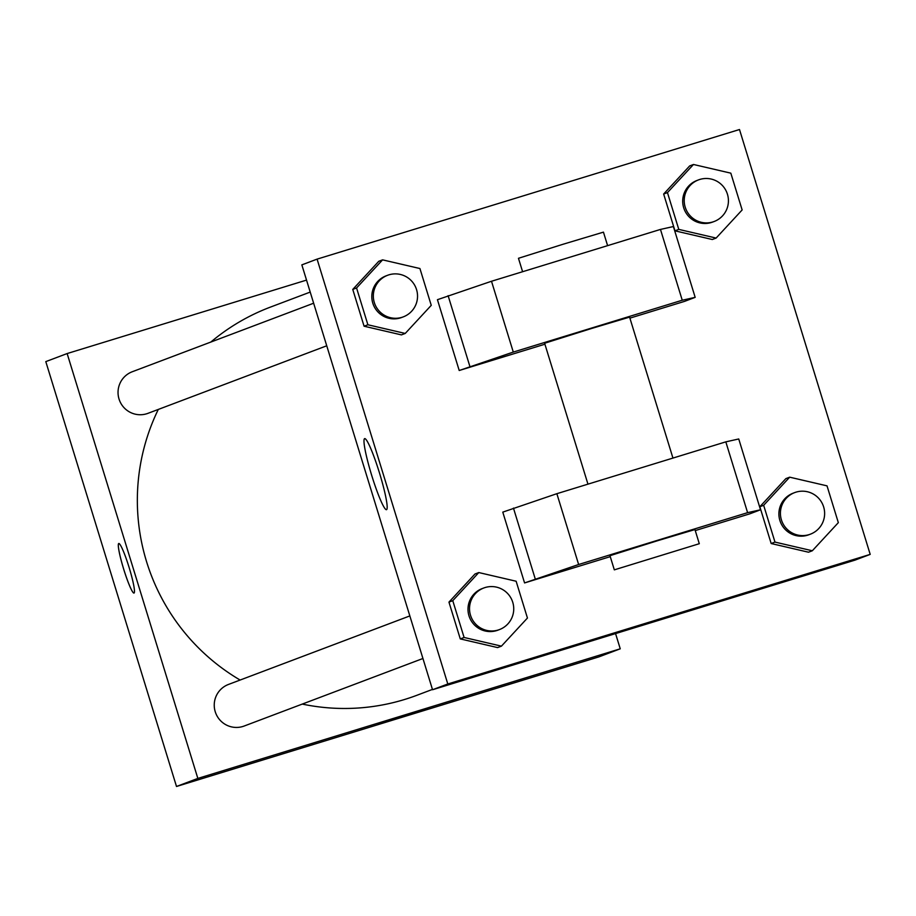 <?xml version="1.0" encoding="UTF-8"?>
<svg xmlns="http://www.w3.org/2000/svg" width="916" height="916" viewBox="0 0 916 916"><rect width="100%" height="100%" fill="white"/><g stroke="black" fill="none" stroke-linecap="round" stroke-linejoin="round"><path stroke-width="1.37" d="M615.563 633.597L620.247 648.814L598.915 656.875L176.502 786.478L45.8 361.614L67.143 353.553L306.528 280.101M620.247 648.814L197.845 778.417L176.502 786.478M197.845 778.417L67.143 353.553M118.771 543.497A25.934 2.851 72.9 0 1 118.782 543.497A25.934 2.851 72.9 0 1 129.11 567.451A25.934 2.851 72.9 0 1 133.999 593.076A25.934 2.851 72.9 0 1 123.694 569.202A25.934 2.851 72.9 0 1 118.771 543.497A25.934 2.851 72.9 0 1 118.794 543.497A25.934 2.851 72.9 0 0 123.706 569.18A25.934 2.851 72.9 0 0 133.999 593.076M310.215 292.078L270.38 307.123A207.44 206.192 69.3 0 0 210.806 342.08M158.296 409.429A207.44 206.192 69.3 0 0 240.106 680.038M302.257 704.083A207.44 206.192 69.3 0 0 417.009 695.244L432.455 689.404M409.841 615.918L228.496 684.435A22.224 22.087 69.3 0 0 215.684 713.037A22.224 22.087 69.3 0 0 244.206 726.022L422.94 658.49M313.638 303.219L132.293 371.736A22.224 22.087 69.3 0 0 119.481 400.338A22.224 22.087 69.3 0 0 148.003 413.322L326.737 345.79M427.715 708.297L378.182 723.537M854.96 560.145L432.547 689.737L301.845 264.873L317.085 259.125L739.498 129.522L870.2 554.386L854.96 560.145M364.66 438.627A37.167 4.076 72.9 0 1 364.683 438.615A37.167 4.076 72.9 0 1 379.476 472.942A37.167 4.076 72.9 0 1 386.483 509.674A37.167 4.076 72.9 0 1 371.724 475.461A37.167 4.076 72.9 0 1 364.66 438.627M870.2 554.386L447.798 683.989L432.547 689.737M447.798 683.989L317.085 259.125M674.497 615.083L625.067 630.265L674.497 615.083M625.078 630.254L674.623 615.014M474.98 574L448.955 602.121L474.98 574L478.793 572.557L516.132 581.236L527.444 618.037L501.43 646.146L464.091 637.467L452.767 600.678L478.793 572.557M497.617 647.589L460.279 638.91L448.955 602.121L460.279 638.91L497.617 647.589L501.43 646.146M785.871 478.621L759.845 506.731L785.871 478.621L789.684 477.179L827.022 485.858L838.335 522.647L812.32 550.768L774.982 542.089L763.658 505.3L789.684 477.179M808.507 552.211L771.169 543.532L759.845 506.731L771.169 543.532L808.507 552.211L812.32 550.768M689.668 165.922L663.653 194.032L689.668 165.922L693.481 164.479L730.819 173.158L742.143 209.947L716.117 238.068L678.779 229.389L667.455 192.6L693.481 164.479M712.305 239.511L674.966 230.832L663.653 194.032L674.966 230.832L712.305 239.511L716.117 238.068M378.777 261.3L352.763 289.422L378.777 261.3L382.59 259.858L419.929 268.537L431.253 305.337L405.227 333.447L367.889 324.768L356.564 287.979L382.59 259.858M401.414 334.89L364.076 326.21L352.763 289.422L364.076 326.21L401.414 334.89L405.227 333.447M695.255 530.57L749.849 513.819L760.52 509.788L747.605 512.662L578.637 564.508L524.57 582.931L610.262 556.642M524.57 582.931L502.781 512.124L556.859 493.69L725.815 441.856L738.743 438.97L760.52 509.788M629.899 318.138L684.504 301.387L695.175 297.356L682.248 300.23L513.292 352.076L459.214 370.499L544.905 344.21M459.214 370.499L437.436 299.692L491.503 281.258L660.47 229.424L673.386 226.538L695.175 297.356M672.951 458.08L629.59 317.119L591.679 328.455L544.619 343.26L587.957 484.152M607.606 245.648L603.449 232.137L563.203 244.206L518.467 258.289L522.601 271.72M699.297 543.703L694.946 529.551L657.024 540.887L609.964 555.691L614.327 569.855L699.297 543.703L614.327 569.855M535.242 578.901L513.452 508.094M578.637 564.508L556.859 493.69M513.292 352.076L491.503 281.258M469.885 366.469L448.107 295.662M747.605 512.662L725.815 441.856M682.248 300.23L660.47 229.424M698.473 179.902L696.95 180.486A22.224 22.087 69.3 0 0 684.138 209.077A22.224 22.087 69.3 0 0 712.659 222.061L714.182 221.489A22.224 22.087 69.3 0 0 727.224 193.551A22.224 22.087 69.3 0 0 698.473 179.902A22.224 22.087 69.3 0 0 685.66 208.505A22.224 22.087 69.3 0 0 714.182 221.489M678.779 229.389L674.966 230.832M667.455 192.6L663.653 194.032M794.664 492.602L793.142 493.186A22.224 22.087 69.3 0 0 780.329 521.776A22.224 22.087 69.3 0 0 808.851 534.761L810.374 534.188A22.224 22.087 69.3 0 0 823.427 506.25A22.224 22.087 69.3 0 0 794.664 492.602A22.224 22.087 69.3 0 0 781.863 521.204A22.224 22.087 69.3 0 0 810.374 534.188M774.982 542.089L771.169 543.532M763.658 505.3L759.845 506.731M387.582 275.292L386.06 275.865A22.224 22.087 69.3 0 0 373.247 304.467A22.224 22.087 69.3 0 0 401.769 317.451L403.292 316.867A22.224 22.087 69.3 0 0 416.333 288.929A22.224 22.087 69.3 0 0 387.582 275.292A22.224 22.087 69.3 0 0 374.77 303.883A22.224 22.087 69.3 0 0 403.292 316.867M367.889 324.768L364.076 326.21M356.564 287.979L352.763 289.422M483.774 587.992L482.251 588.564A22.224 22.087 69.3 0 0 469.439 617.166A22.224 22.087 69.3 0 0 497.96 630.151L499.483 629.567A22.224 22.087 69.3 0 0 512.536 601.629A22.224 22.087 69.3 0 0 483.774 587.992A22.224 22.087 69.3 0 0 470.961 616.582A22.224 22.087 69.3 0 0 499.483 629.567M464.091 637.467L460.279 638.91M452.767 600.678L448.955 602.121"/></g></svg>
